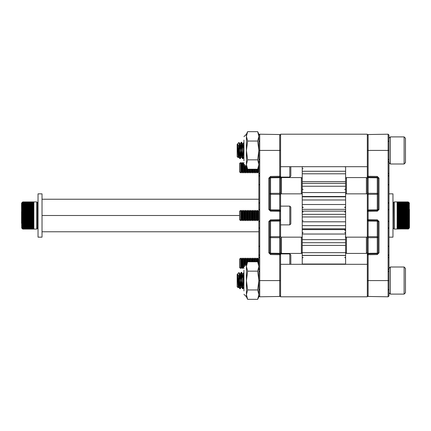 <?xml version="1.0" encoding="UTF-8"?>
<svg xmlns="http://www.w3.org/2000/svg" width="431" height="431" viewBox="0 0 431 431"><rect width="100%" height="100%" fill="white"/><g stroke="black" fill="none" stroke-linecap="round" stroke-linejoin="round"><path stroke-width="0.65" d="M269.714 221.556L270.566 220.688L269.714 221.556L269.714 252.814L268.858 252.814L268.858 221.556L270.566 221.13L279.703 221.049L280.554 220.618L280.554 236.231L279.703 236.662L270.566 236.743L269.714 237.19L270.566 237.626L279.703 237.707L279.703 220.532L270.566 220.688L270.566 253.681L279.703 253.837L279.703 237.707L280.554 238.138L280.554 254.705L280.554 243.019M302.239 237.185L280.554 237.185L280.554 224.89L289.777 224.89L289.777 206.11L280.554 206.11L280.554 193.815L280.554 210.382L279.703 209.951L279.703 177.163L270.566 177.319L270.566 210.312L279.703 210.468L279.703 209.951L270.566 209.87L268.858 209.444L270.566 211.179L270.566 210.312L269.714 209.444L269.714 178.186L268.858 178.186L268.858 209.444M280.554 181.693L280.554 193.815L302.239 193.815M270.566 177.319L269.714 178.186L270.566 177.319L270.566 176.451L279.703 176.295L279.703 177.163L280.554 176.295L279.703 176.295L279.703 150.446L280.554 150.446L280.554 192.862L279.703 193.293L270.566 193.374L269.714 193.81L270.566 194.257L279.703 194.338L280.554 194.769M258.869 294.642L258.869 296.819L257.695 299.335L258.869 294.637L257.695 289.944L258.869 280.554L258.869 294.637M257.695 131.665L258.869 134.181L258.869 164.529L257.695 159.836L258.869 150.446L257.695 141.056L258.869 136.363L257.695 131.665L247.62 131.665L246.446 136.363L246.446 166.711L247.62 169.227L257.695 169.227L257.69 172.815L258.358 171.856L258.869 172.589M378.989 221.556L378.989 252.814L377.287 253.239L368.149 253.32L367.293 253.751L367.293 254.705L367.293 176.295L367.293 211.335L368.149 211.335L368.149 219.665L377.287 219.821L377.287 220.688L368.149 220.532L368.149 253.837L377.287 253.681L377.287 220.688L378.138 221.556L378.989 221.556L377.287 219.821M345.608 193.815L367.293 193.815L367.293 176.295L377.287 176.451L377.287 177.319L368.149 177.163L368.149 210.468L377.287 210.312L377.287 177.319L378.138 178.186L378.989 178.186L377.287 176.451M367.293 221.787L367.293 254.279M367.293 177.911L367.293 150.446L388.099 150.446L388.099 134.197L388.977 135.065L388.977 295.935L388.099 296.803L388.099 280.554L388.977 280.554M280.554 166.711L280.554 134.181L367.293 134.181L367.293 166.711L280.554 166.711M237.459 144.051L237.185 144.24L237.185 156.652L238.171 157.601L238.709 146.766L238.171 157.601L238.585 156.884L239.216 150.446L239.862 158.656L240.234 158.683L239.216 144.568L239.216 150.446L238.467 145.366L237.459 143.965L238.542 156.927L239.216 150.446M388.977 138.265L390.335 136.913L390.335 163.974L404.106 163.974L404.106 136.913L405.458 138.265L405.458 162.622L404.106 163.974M242.982 158.656L243.962 156.959L242.982 158.656L243.962 144.563L243.962 160.828L243.962 142.203M243.962 140.064L243.962 160.828M247.62 131.665L246.446 134.181L243.962 136.665L246.446 134.181L246.446 136.363L247.62 141.056L246.446 150.446L247.62 159.836L246.446 164.529L247.62 169.227M243.962 274.676L242.982 288.765L243.962 274.676L243.962 290.936L243.962 272.317M243.962 270.172L243.962 290.936M243.962 266.778L246.446 264.289L246.446 296.819L247.62 299.335L257.695 299.335M259.753 296.803L279.703 296.453L280.554 295.585L279.703 296.453L279.703 280.554L258.869 280.554L257.695 271.164L258.869 266.471L258.869 280.554L258.869 150.446L259.753 150.446L259.753 296.803L258.869 295.935M367.293 275.452L367.293 296.819L280.554 296.819L280.554 264.289L367.293 264.289L367.293 275.452L367.293 254.705L368.149 254.705L368.149 296.453L388.099 296.803M237.459 274.159L237.185 274.348L237.185 286.76L238.171 287.709L238.709 276.874L238.171 287.709L238.585 286.998L239.216 280.554L239.862 288.765L240.234 288.797L239.216 274.676L239.216 280.554L238.467 275.474L237.459 274.073L238.542 287.035L239.216 280.554M388.977 268.378L390.335 267.026L390.335 294.087L404.106 294.087L404.106 267.026L405.458 268.378L405.458 292.735L404.106 294.087M280.554 178.418L281.421 177.55L281.421 193.815M281.421 237.185L281.421 253.45L301.371 253.45L301.371 237.185M301.371 193.815L301.371 177.55L302.239 178.418M367.293 252.582L366.425 253.45L366.425 237.185M366.425 193.815L366.425 177.55L346.476 177.55L346.476 193.815M346.476 237.185L346.476 253.45L345.608 252.582M302.239 264.289L302.239 166.711M345.608 264.289L345.608 166.711M388.977 193.815L392.97 193.815L392.97 237.185L388.977 237.185M408.507 228.829L394.252 229.055L394.252 201.945L408.168 201.945L408.798 202.387L408.507 202.112L408.803 202.495L408.507 202.236L408.803 202.694L408.507 202.457L408.803 202.996L408.507 202.78L408.803 203.384L408.507 203.2L408.803 203.868L408.507 203.712L408.803 204.445L408.507 204.316L408.803 205.102L408.507 205.005L408.803 205.835L408.507 205.776L408.803 206.648L408.507 206.616L408.803 207.526L408.507 207.526L408.803 208.464L408.507 208.496L408.803 209.455L408.507 209.52L408.803 210.49L408.507 210.592L408.803 211.567L408.507 211.696L408.803 212.672L408.507 212.833L408.803 213.803L408.507 213.986L408.803 214.94L408.507 215.155L408.803 216.087L408.507 216.324L408.803 217.224L408.507 217.488L408.803 218.35L408.507 218.636L408.803 219.454L408.507 219.762L408.803 220.532L408.507 220.855L408.803 221.566L408.507 221.906L408.803 222.558L408.507 222.908L408.803 223.495L408.507 223.856L408.803 224.373L408.507 224.74L408.507 225.235L408.803 225.181L408.507 228.888L408.803 228.608L408.507 228.909L409.45 227.773L409.45 221.712M408.507 228.645L397.091 228.899L408.168 228.974M408.507 228.365L408.168 228.667L397.091 228.667L408.168 228.791M408.507 227.983L408.168 228.338L397.091 228.338L408.168 228.511M408.507 227.509L408.168 227.907L397.091 227.907L408.168 228.134M408.507 226.943L408.168 227.385L397.091 227.385L408.168 227.654M408.507 226.286L408.168 226.776L397.091 226.776L397.091 227.089L408.168 227.089M408.507 225.553L408.168 226.076L397.091 226.076L397.091 226.431L397.42 226.086L408.696 226.086M408.507 224.74L408.168 225.294L397.091 225.294L397.091 225.693L397.474 225.294M408.507 223.856L408.168 224.443L397.091 224.443L397.091 224.874L397.501 224.443M408.507 222.908L408.168 223.522L397.091 223.522L397.091 223.985L397.522 223.522M408.507 221.906L408.168 222.536L397.091 222.536L397.091 223.032L397.522 222.536M408.507 220.855L408.168 221.502L397.091 221.502L397.091 222.019L397.506 221.502M397.091 220.419L397.091 220.963L397.527 220.516L397.091 220.419L408.507 220.419M397.091 219.298L397.091 219.858L397.527 219.444L397.091 219.298L408.507 219.314M397.091 218.151L397.091 218.722L397.527 218.339L397.091 218.151L408.507 218.178M397.091 216.982L397.091 217.563L397.527 217.208L397.091 216.982L408.507 217.025M397.091 215.802L397.091 216.389L397.527 216.071L397.091 215.802L408.507 215.856M397.091 214.622L397.091 215.209L397.527 214.924L397.091 214.622L408.507 214.686M397.091 213.447L397.091 214.029L397.527 213.787L397.091 213.447L408.507 213.523M397.091 212.289L397.091 212.86L397.527 212.661L397.091 212.289L408.507 212.37M397.091 211.152L397.091 211.713L397.527 211.551L397.091 211.152L408.507 211.249M397.091 210.048L397.091 210.592L397.527 210.479L397.091 210.048L408.507 210.156M397.506 209.509L397.091 208.987L397.091 209.509L408.168 209.509L408.168 210.048M397.522 208.469L397.091 207.979L397.091 208.469L408.168 208.469L408.507 209.105M397.522 207.489L397.091 207.025L397.091 207.489L408.168 207.489L408.507 208.098M397.501 206.568L397.091 206.131L397.091 206.568L408.168 206.568L408.507 207.155M397.474 205.711L397.091 205.318L397.091 205.711L408.168 205.711L408.507 206.271M408.696 204.919L397.42 204.919L397.091 204.574L397.091 204.93L408.168 204.93L408.507 205.458M408.507 203.712L397.091 203.917L397.091 204.235L408.168 204.235L408.507 204.72M408.507 203.2L397.091 203.346L397.091 203.621L408.168 203.621M408.507 202.78L397.091 202.872L408.168 203.098M409.45 209.288L409.45 227.773M408.507 202.457L397.091 202.489L408.168 202.667M408.507 202.236L397.091 202.209L408.168 202.338M408.507 202.112L408.168 202.107M409.31 228.107L409.31 202.893L408.168 201.95L397.091 201.977L408.168 201.977M38.03 237.185L38.03 193.815L42.022 193.815L42.022 237.185L38.03 237.185M38.03 227.773L36.748 229.055L36.748 201.945L22.832 201.95L21.55 203.227L21.69 228.107L21.69 202.893M22.25 202.554L22.832 202.026L33.909 202.026L22.724 201.961M22.25 202.812L22.832 202.209L33.909 202.209L22.832 202.107M22.584 228.98L22.197 228.565L22.493 228.839L22.197 228.419L22.493 228.667L22.197 228.171L22.493 228.392L22.197 227.827L22.493 228.021L22.197 227.385L22.493 227.557L22.197 226.857L22.493 226.997L22.197 226.243L22.493 226.35L22.197 225.542L22.493 225.623L22.197 224.772L22.493 224.815L22.197 223.926L22.493 223.942L22.197 223.016L22.493 222.999L22.197 222.051L22.493 222.003L22.197 221.038L22.493 220.952L22.197 219.977L22.493 219.864L22.197 218.889L22.493 218.743L22.197 217.768L22.493 217.596L22.197 216.637L22.493 216.432L22.197 215.495L22.493 215.263L22.197 214.347L22.493 214.094L22.197 213.216L22.493 212.941L22.197 212.095L22.493 211.799L22.197 211.007L22.493 210.689L22.197 209.951L22.493 209.617L22.197 208.933L22.493 208.588L22.197 207.968L22.493 207.613L22.197 207.063L22.493 202.979L22.197 203.168L22.832 202.489L33.909 202.489L22.832 202.338M22.493 203.243L22.832 202.866L33.909 202.866L22.832 202.667M22.493 203.766L22.832 203.346L33.909 203.346L22.832 203.098M22.493 204.38L22.832 203.911L33.909 203.911L33.909 203.621L22.832 203.621M22.493 205.075L22.832 204.569L33.909 204.569L33.909 204.235L22.832 204.235M22.493 205.851L22.832 205.307L33.909 205.307L33.909 204.93L33.548 205.307M22.493 206.697L22.832 206.126L33.909 206.126L33.909 205.711L33.51 206.126M22.493 207.613L22.832 207.015L33.909 207.015L33.909 206.568L33.489 207.015M22.493 208.588L22.832 207.968L33.909 207.968L33.909 207.489L33.478 207.968M22.493 209.617L22.832 208.981L33.909 208.981L33.909 208.469L33.483 208.981M22.493 210.689L22.832 210.037L33.909 210.037L33.909 209.509L33.516 210.037M33.909 211.142L33.909 210.592L33.473 211.023L33.909 211.142L22.493 211.136M33.909 212.278L33.909 211.713L33.473 212.111L33.909 212.278L22.493 212.257M33.909 213.437L33.909 212.86L33.473 213.232L33.909 213.437L22.493 213.404M33.909 214.611L33.909 214.029L33.473 214.363L33.909 214.611L22.493 214.568M33.909 215.791L33.909 215.209L33.473 215.505L33.909 215.791L22.493 215.737M33.909 216.971L33.909 216.389L33.473 216.653L33.909 216.971L22.493 216.906M33.909 218.14L33.909 217.563L33.473 217.784L33.909 218.14L22.493 218.059M33.909 219.287L33.909 218.722L33.473 218.905L33.909 219.287L22.493 219.201M33.909 220.408L33.909 219.858L33.473 219.993L33.909 220.408L22.493 220.311M33.516 220.963L33.909 221.491L33.909 220.963L22.832 220.963L22.832 220.408M33.483 222.019L33.909 222.531L33.909 222.019L22.832 222.019L22.493 221.383M33.478 223.032L33.909 223.511L33.909 223.032L22.832 223.032L22.493 222.412M33.489 223.985L33.909 224.432L33.909 223.985L22.832 223.985L22.493 223.387M33.51 224.874L33.909 225.289L33.909 224.874L22.832 224.874L22.493 224.303M33.548 225.693L33.909 226.07L33.909 225.693L22.832 225.693L22.493 225.149M22.493 226.997L33.909 226.765L33.909 226.431L22.832 226.431L22.493 225.925M22.493 227.557L33.909 227.379L33.909 227.089L22.832 227.089M22.493 228.021L33.909 227.902L22.832 227.654M22.493 228.392L33.909 228.333L22.832 228.134M22.493 228.667L33.909 228.662L22.832 228.511M22.493 228.839L33.909 228.893L22.832 228.791M21.69 228.107L22.832 229.05L33.909 228.974L22.832 228.974M36.748 229.055L22.832 229.05M21.55 211.589L21.55 223.323M240.536 268.432L239.577 267.473L239.577 259.144L240.536 258.185L240.536 268.432L240.611 258.185L241.285 259.144L241.285 267.473L242.319 268.432L242.319 258.185L242.992 259.144L242.992 267.473L243.962 268.432M241.285 259.144L241.953 258.185L241.953 268.432M242.992 259.144L243.66 258.185L243.66 268.432M244.7 265.011L244.7 259.144L244.027 258.185L244.027 266.207M244.7 259.144L245.368 258.185L245.368 264.537M246.403 264.289L246.403 259.144L245.735 258.185L245.735 264.397M246.403 259.144L247.076 258.185L247.076 262.942M248.784 261.773L248.784 258.185L248.111 259.144L248.111 261.773M248.111 259.144L247.442 258.185L247.442 262.156M250.492 261.773L250.492 258.185L249.818 259.144L249.818 261.773M249.818 259.144L249.15 258.185L249.15 261.773M252.2 261.773L252.2 258.185L251.526 259.144L251.526 261.773M251.526 259.144L250.858 258.185L250.858 261.773M253.907 261.773L253.907 258.185L253.234 259.144L253.234 261.773M253.234 259.144L252.566 258.185L252.566 261.773M255.615 261.773L255.615 258.185L254.942 259.144L254.942 261.773M254.942 259.144L254.274 258.185L254.274 261.773M257.323 261.773L257.323 258.185L256.65 259.144L256.65 261.773M256.65 259.144L255.982 258.185L255.982 261.773M258.869 258.411L258.358 259.144L258.358 263.19M258.358 259.144L257.69 258.185L257.69 261.773L258.869 266.471M290.801 264.289L290.801 254.942L289.777 253.918L289.777 264.289M240.536 172.815L239.577 171.856L239.577 163.527L240.536 162.568L240.536 172.815L240.611 162.568L241.285 163.527L241.285 171.856L241.953 172.815L242.319 172.815L242.319 162.568L242.992 163.527L242.992 171.856L243.66 172.815L244.027 172.815L244.027 164.793M241.285 163.527L241.953 162.568L241.953 172.815M242.992 163.527L243.66 162.568L243.66 172.815M245.368 166.463L245.368 172.815L245.735 172.815L245.735 166.603M289.777 166.711L289.777 177.082L290.801 176.058L290.801 166.711M258.358 167.81L258.358 171.856M257.323 169.227L257.323 172.815L257.69 172.815M256.65 169.227L256.65 171.856L257.323 172.815M255.982 169.227L255.982 172.815L256.65 171.856M255.615 169.227L255.615 172.815L255.982 172.815M254.942 169.227L254.942 171.856L255.615 172.815M254.274 169.227L254.274 172.815L254.942 171.856M253.907 169.227L253.907 172.815L254.274 172.815M253.234 169.227L253.234 171.856L253.907 172.815M252.566 169.227L252.566 172.815L253.234 171.856M252.2 169.227L252.2 172.815L252.566 172.815M251.526 169.227L251.526 171.856L252.2 172.815M250.858 169.227L250.858 172.815L251.526 171.856M250.492 169.227L250.492 172.815L250.858 172.815M249.818 169.227L249.818 171.856L250.492 172.815M249.15 169.227L249.15 172.815L249.818 171.856M248.784 169.227L248.784 172.815L249.15 172.815M248.111 169.227L248.111 171.856L248.784 172.815M247.442 168.844L247.442 172.815L248.111 171.856M247.076 168.058L247.076 172.815L247.442 172.815M246.403 166.711L246.403 171.856L247.076 172.815M244.7 165.989L244.7 171.856L245.368 172.815M240.536 220.624L239.577 219.665L239.577 211.335L240.536 210.376L240.536 220.624L240.536 210.376L241.285 211.335L241.285 219.665L240.611 220.624M241.285 211.335L241.953 210.376L241.953 220.624L242.319 220.624L242.319 210.376L241.953 210.376L242.992 211.335L242.992 219.665L242.319 220.624M242.992 211.335L243.66 210.376L243.66 220.624L244.027 220.624L244.027 210.376L243.66 210.376L244.7 211.335L244.7 219.665L244.027 220.624M244.7 211.335L245.368 210.376L245.368 220.624L245.735 220.624L245.735 210.376L245.368 210.376L246.403 211.335L246.403 219.665L245.735 220.624M246.403 211.335L247.076 210.376L247.076 220.624L247.442 220.624L247.442 210.376L247.076 210.376L248.111 211.335L248.111 219.665L247.442 220.624M248.111 211.335L248.784 210.376L248.784 220.624L249.15 220.624L249.15 210.376L248.784 210.376L249.818 211.335L249.818 219.665L249.15 220.624M249.818 211.335L250.492 210.376L250.492 220.624L250.858 220.624L250.858 210.376L250.492 210.376L251.526 211.335L251.526 219.665L250.858 220.624M251.526 211.335L252.2 210.376L252.2 220.624L252.566 220.624L252.566 210.376L252.2 210.376L253.234 211.335L253.234 219.665L252.566 220.624M253.234 211.335L253.907 210.376L253.907 220.624L254.274 220.624L254.274 210.376L253.907 210.376L254.942 211.335L254.942 219.665L254.274 220.624M254.942 211.335L255.615 210.376L255.615 220.624L255.982 220.624L255.982 210.376L255.615 210.376L256.65 211.335L256.65 219.665L255.982 220.624M256.65 211.335L257.323 210.376L257.323 220.624L257.69 220.624L257.69 210.376L257.323 210.376L258.358 211.335L258.358 219.665L257.69 220.624M280.554 206.11L280.554 211.335L270.566 211.179M270.566 220.688L270.566 219.821L279.703 219.665L279.703 220.532L280.554 219.665L279.703 219.665L279.703 210.468L280.554 211.335L280.554 224.89M289.777 206.11L290.801 207.133L290.801 223.867L289.777 224.89M279.703 150.446L279.703 134.547L259.753 134.197L259.753 150.446L279.703 150.446M280.554 275.452L280.554 254.705L270.566 254.549L270.566 253.681L269.714 252.814L270.566 253.681M280.554 280.554L279.703 280.554L279.703 253.837L280.554 254.705M388.099 134.197L368.149 134.547L367.293 135.415L368.149 134.547L367.293 135.415L368.149 134.547L368.149 177.163L367.293 176.295M367.293 280.554L388.099 280.554L388.099 150.446L388.977 150.446M367.293 219.665L368.149 219.665L368.149 220.532L367.293 219.665M377.287 177.319L378.138 178.186L378.138 209.444L378.989 209.444L378.989 178.186M393.11 228.107L393.912 228.915L393.912 202.085L393.11 202.893L392.97 227.773M408.507 219.762L408.168 220.419M408.507 218.636L408.168 219.298M408.507 217.488L408.168 218.151M408.507 216.324L408.168 216.389L408.168 216.982M408.507 215.155L408.168 215.209L408.168 215.802M408.507 213.986L408.168 214.029L408.168 214.622M408.507 212.833L408.168 212.86L408.168 213.447M408.507 211.696L408.168 211.713L408.168 212.289M408.507 210.592L408.168 210.592L408.168 211.152M37.89 228.107L37.89 202.893L36.748 201.945M37.088 228.915L37.088 202.085M22.493 211.799L22.832 211.142M22.493 212.941L22.832 212.278M22.493 214.094L22.832 214.029L22.832 213.437M22.493 215.263L22.832 215.209L22.832 214.611M22.493 216.432L22.832 216.389L22.832 215.791M22.493 217.596L22.832 217.563L22.832 216.971M22.493 218.743L22.832 218.722L22.832 218.14M22.493 219.864L22.832 219.858L22.832 219.287M22.493 202.252L22.197 202.43L22.493 202.091M237.524 143.965L238.833 156.884L239.367 153.167L238.882 156.927L238.171 157.601M240.573 150.446L240.067 144.471L239.555 150.446L240.234 143.965L241.543 156.884L242.039 153.684L241.592 156.927L241.252 156.927L241.931 150.446L241.295 156.884L240.234 158.683L241.419 142.85L240.266 158.656L241.295 156.884L239.938 144.002L239.027 142.429L240.067 158.042L241.252 142.203L242.572 158.656L242.944 158.683L241.592 142.203L242.777 158.042L243.924 142.235L242.901 144.002L243.623 150.446M237.524 274.073L238.833 286.998L239.367 283.275L238.882 287.035L238.171 287.709M240.573 280.554L240.067 274.585L239.555 280.554L240.234 274.073L241.543 286.998L242.039 283.792L241.592 287.035L241.252 287.035L241.931 280.554L241.295 286.998L240.234 288.797L241.419 272.958M242.777 288.15L243.924 272.344L242.901 274.116L242.491 277.316L242.944 274.073L243.623 280.554M243.283 150.446L243.472 153.167M239.749 144.363L239.41 147.725L239.916 143.965L240.234 143.965L240.724 147.725M242.922 143.965L242.626 143.965L242.944 143.965L243.434 147.725M237.616 273.917L239.027 272.537L240.067 288.15L241.215 272.344L242.572 288.765L242.944 288.797L241.592 272.317L242.653 274.116L243.472 283.275M239.006 272.527L239.938 274.116L241.295 286.998L240.266 288.765M240.067 288.15L240.8 276.433L241.215 272.344L241.592 272.317M240.212 274.073L239.895 274.073L239.41 277.833L239.916 274.073L240.234 274.073L240.724 277.833M242.922 274.073L242.626 274.073L242.944 274.073L243.434 277.833M408.168 202.026L408.507 202.171M408.168 202.209L408.507 202.355M408.168 202.489L408.507 202.64M408.168 202.872L408.507 203.023M408.168 203.346L408.507 203.497M408.168 203.917L408.507 204.062M408.507 204.316L408.168 204.235M408.507 205.005L408.168 204.93M408.507 205.776L408.168 205.711M408.507 206.616L408.168 206.568M408.507 207.526L408.168 207.489M408.507 208.496L408.168 208.469M408.507 209.52L408.168 209.509M408.168 221.502L408.507 221.491M408.168 222.536L408.507 222.515M408.168 223.522L408.507 223.484M408.168 224.443L408.507 224.389M408.168 225.294L408.507 225.235M408.168 226.076L408.507 226M408.168 226.776L408.507 226.69M408.168 227.385L408.507 227.288M408.168 227.907L408.507 227.805M408.168 228.338L408.507 228.22M408.168 228.667L408.507 228.543M408.168 228.899L408.507 228.769M408.168 229.023L408.507 228.888M22.832 229.023L22.493 228.883M22.832 228.893L22.493 228.748M22.832 228.662L22.493 228.516M22.832 228.333L22.493 228.182M22.832 227.902L22.493 227.757M22.832 227.379L22.493 227.234M22.832 226.765L22.493 226.62M22.493 226.35L22.832 226.431M22.493 225.623L22.832 225.693M22.493 224.815L22.832 224.874M22.493 223.942L22.832 223.985M22.493 222.999L22.832 223.032M22.493 222.003L22.832 222.019M22.493 220.952L22.832 220.963M22.832 210.037L22.493 210.048M22.832 208.981L22.493 208.997M22.832 207.968L22.493 208.001M22.832 207.015L22.493 207.058M22.832 206.126L22.493 206.185M22.832 205.307L22.493 205.377M22.832 204.569L22.493 204.65M22.832 203.911L22.493 204.003M22.832 203.346L22.493 203.443M22.832 202.866L22.493 202.979M22.832 202.489L22.493 202.608M22.832 202.209L22.493 202.333M22.832 202.026L22.493 202.161M22.493 202.117L22.832 201.977M242.265 150.446L242.901 144.002L242.265 150.446M242.459 144.363L242.12 147.725L242.556 144.019M240.913 150.446L241.592 156.927L241.252 156.927L240.762 153.167M242.12 277.833L242.605 274.073L242.12 277.833M240.913 280.554L241.592 287.035L241.252 287.035L240.762 283.275M241.624 272.344L242.653 274.116L243.283 280.554M33.532 209.822L22.304 209.773M33.51 206.972L22.283 206.902M259.737 254.726L258.869 255.594L259.737 254.726M259.737 268.728L258.869 269.596M259.737 202.532L258.869 203.4M259.737 289.271L258.869 290.138M259.737 245.902L258.869 246.769M259.737 159.163L258.869 160.03M259.737 220.92L258.869 221.787M259.737 173.111L258.869 173.979M259.737 162.271L258.869 161.404M259.737 210.08L258.869 209.213M259.737 141.729L258.869 140.862M259.737 228.468L258.869 227.6M259.737 271.837L258.869 270.97M259.737 185.098L258.869 184.231M259.737 257.889L258.869 257.021M259.737 176.274L258.869 175.406M388.11 176.274L388.977 175.406M388.11 162.271L388.977 161.404M388.11 228.468L388.977 227.6M388.11 141.729L388.977 140.862M388.11 185.098L388.977 184.231M388.11 271.837L388.977 270.97M388.11 210.08L388.977 209.213M388.11 257.889L388.977 257.021M388.11 268.728L388.977 269.596M388.11 220.92L388.977 221.787M388.11 289.271L388.977 290.138L388.11 289.271M388.11 202.532L388.977 203.4M388.11 159.163L388.977 160.03M388.11 245.902L388.977 246.769M388.11 173.111L388.977 173.979M388.11 254.726L388.977 255.594M303.106 207.079L302.454 207.376M344.741 207.079L345.393 207.376M303.09 212.187L302.239 211.319M303.09 207.667L302.239 206.799M303.09 232.465L302.239 233.333M303.09 257.307L302.239 258.174M344.757 257.307L345.608 258.174M344.757 232.465L345.608 233.333M344.757 212.187L345.608 211.319M344.757 207.667L345.608 206.799M344.741 189.645L345.608 188.778M303.106 189.645L302.239 188.778M280.554 135.415L279.703 134.547L280.554 135.415M270.566 210.312L269.714 209.444M258.869 135.065L259.753 134.197M378.138 252.814L377.287 253.681L378.138 252.814L378.138 221.556L377.287 220.688M367.293 295.585L368.149 296.453L367.293 295.585M368.149 253.837L367.293 254.705L368.149 253.837L368.149 254.705L377.287 254.549L378.989 252.814M377.287 253.681L377.287 254.549M368.149 210.468L367.293 211.335L368.149 210.468L368.149 211.335L377.287 211.179L378.989 209.444M377.287 210.312L378.138 209.444L377.287 210.312L377.287 211.179M237.459 145.199L238.144 157.611M240.191 144.002L241.215 142.235L241.592 142.203M243.962 164.222L246.446 166.711M258.869 166.711L257.695 169.227L258.869 164.529M247.62 141.056L257.695 141.056M247.62 159.836L257.695 159.836M243.962 294.335L246.446 296.819L243.962 294.335M246.446 264.289L247.62 261.773L246.446 266.471L247.62 271.164L246.446 280.554L247.62 289.944L246.446 294.637L247.62 299.335M247.62 271.164L257.695 271.164M247.62 289.944L257.695 289.944M247.62 261.773L257.695 261.773L258.869 264.289M239.938 144.002L239.006 142.419L237.481 144.002M238.44 153.889L238.833 156.884L239.895 158.683M241.419 142.85L241.705 146.325M242.572 158.656L241.543 156.884L242.605 158.683M239.862 158.656L238.332 156.173M239.846 144.019L240.212 143.965M237.459 275.307L238.144 287.719M238.44 283.997L238.833 286.998L239.895 288.797M242.572 288.765L241.543 286.998L242.605 288.797M239.862 288.765L238.332 286.281M280.554 252.582L281.421 253.45M302.239 252.582L301.371 253.45M281.421 177.55L301.371 177.55M367.293 178.418L366.425 177.55M345.608 178.418L346.476 177.55M366.425 253.45L346.476 253.45M345.608 239.663L302.239 239.663M345.608 234.006L302.239 234.006M345.608 242.691L302.239 242.691M345.608 245.401L302.239 245.401M345.608 252.663L302.239 252.663M345.608 255.367L302.239 255.367M345.608 255.486L302.239 255.486M345.608 264.031L302.239 264.031M345.608 171.247L302.239 171.247M345.608 173.806L302.239 173.806M345.608 181.596L302.239 181.596M345.608 183.331L302.239 183.331M345.608 186.251L302.239 186.251M345.608 192.549L302.239 192.549M345.608 196.816L302.239 196.816M345.608 199.973L302.239 199.973M345.608 204.504L302.239 204.504M345.608 211.12L302.239 211.12M345.608 214.374L302.239 214.374M345.608 216.938L302.239 216.938M345.608 221.809L302.239 221.809M345.608 225.612L302.239 225.612M345.608 228.823L302.239 228.823M258.869 231.765L42.022 231.765M239.577 215.5L42.022 215.5M258.869 199.235L42.022 199.235M408.168 226.431L397.091 226.431M408.168 225.693L397.091 225.693M408.168 224.874L397.091 224.874M408.168 223.985L397.091 223.985M408.168 223.032L397.091 223.032M408.168 222.019L397.091 222.019M408.168 220.963L397.091 220.963M408.168 219.858L397.091 219.858M408.168 218.722L397.091 218.722M408.168 217.563L397.091 217.563M408.168 216.389L397.091 216.389M408.168 215.209L397.091 215.209M408.168 214.029L397.091 214.029M408.168 212.86L397.091 212.86M408.168 211.713L397.091 211.713M408.168 210.592L397.091 210.592M397.091 208.987L408.168 208.987M397.091 207.979L408.168 207.979M397.091 207.025L408.168 207.025M397.091 206.131L408.168 206.131M397.091 205.318L408.168 205.318M397.091 204.574L408.168 204.574M38.03 203.227L37.89 202.893M22.832 204.93L33.909 204.93M22.832 205.711L33.909 205.711M22.832 206.568L33.909 206.568M22.832 207.489L33.909 207.489M22.832 208.469L33.909 208.469M22.832 209.509L33.909 209.509M22.832 210.592L33.909 210.592M22.832 211.713L33.909 211.713M22.832 212.86L33.909 212.86M22.832 214.029L33.909 214.029M22.832 215.209L33.909 215.209M22.832 216.389L33.909 216.389M22.832 217.563L33.909 217.563M22.832 218.722L33.909 218.722M22.832 219.858L33.909 219.858M33.909 221.491L22.832 221.491M33.909 222.531L22.832 222.531M33.909 223.511L22.832 223.511M33.909 224.432L22.832 224.432M33.909 225.289L22.832 225.289M33.909 226.07L22.832 226.07M33.553 207.817L22.304 207.79M33.559 206.061L22.304 206.04M33.553 205.301L22.304 205.269M241.285 267.473L240.611 268.432M242.992 267.473L242.319 268.432M241.285 171.856L240.611 172.815M242.992 171.856L242.319 172.815M244.7 171.856L244.027 172.815M246.403 171.856L245.735 172.815M239.577 211.335L240.536 210.376M280.554 177.249L279.703 177.68L270.566 177.761L269.714 178.197M269.714 252.803L270.566 253.239L279.703 253.32L280.554 253.751M268.858 252.814L270.566 254.549M270.566 219.821L268.858 221.556M270.566 176.451L268.858 178.186M279.703 177.163L280.554 176.295M279.703 220.532L280.554 219.665M367.293 194.769L368.149 194.338L377.287 194.257L378.138 193.821L377.287 193.374L368.149 193.293L367.293 192.862M367.293 238.138L368.149 237.707L377.287 237.626L378.138 237.19L377.287 236.743L368.149 236.662L367.293 236.231M378.138 221.566L377.287 221.13L368.149 221.049L367.293 220.618M367.293 210.382L368.149 209.951L377.287 209.87L378.138 209.434M378.138 178.197L377.287 177.761L368.149 177.68L367.293 177.249M345.608 230.488L344.757 230.256M303.09 220.726L302.239 220.559M302.239 168.446L303.09 168.769M408.394 226.738L408.696 226.738M397.42 225.359L408.696 225.359M397.42 224.551L408.696 224.551M397.42 223.678L408.696 223.678M397.42 222.741L408.696 222.741M397.42 221.749L408.696 221.749M397.42 220.419L408.696 220.419M397.42 220.71L408.696 220.71M397.42 219.331L408.696 219.331M397.42 219.632L408.696 219.632M397.42 218.215L408.696 218.215M397.42 218.517L408.696 218.517M397.42 217.079L408.696 217.079M397.42 217.386L408.696 217.386M397.42 215.926L408.696 215.926M397.42 216.238L408.696 216.238M397.42 214.773L408.696 214.773M397.42 215.085L408.696 215.085M397.42 213.625L408.696 213.625M397.42 213.932L408.696 213.932M397.42 212.488L408.696 212.488M397.42 212.795L408.696 212.795M397.42 211.379L408.696 211.379M397.42 211.68L408.696 211.68M397.42 210.301L408.696 210.301M397.42 210.592L408.696 210.592M397.42 209.261L408.696 209.261M397.42 208.27L408.696 208.27M397.42 207.333L408.696 207.333M397.42 206.454L408.696 206.454M397.42 205.652L408.696 205.652M408.394 204.267L408.696 204.267M22.698 204.58L22.304 204.58M33.58 208.755L22.304 208.755M33.58 211.125L22.304 211.125M33.58 210.829L22.304 210.829M33.58 212.23L22.304 212.23M33.58 211.928L22.304 211.928M33.58 213.356L22.304 213.356M33.58 213.049L22.304 213.049M33.58 214.503L22.304 214.503M33.58 214.191L22.304 214.191M33.58 215.656L22.304 215.656M33.58 215.344L22.304 215.344M33.58 216.809L22.304 216.809M33.58 216.497L22.304 216.497M33.58 217.951L22.304 217.951M33.58 217.644L22.304 217.644M33.58 219.072L22.304 219.072M33.58 218.77L22.304 218.77M33.58 220.171L22.304 220.171M33.58 219.875L22.304 219.875M33.58 221.227L22.304 221.227M33.58 222.245L22.304 222.245M33.58 223.21L22.304 223.21M33.58 224.12L22.304 224.12M33.58 224.96L22.304 224.96M33.58 225.731L22.304 225.731M22.698 226.42L22.304 226.42M388.977 162.622L390.335 163.974M390.335 136.913L404.106 136.913M242.653 144.002L241.624 142.235L242.653 144.002M388.977 292.735L390.335 294.087M390.335 267.026L404.106 267.026M243.962 287.073L242.982 288.765L243.962 287.073M241.215 272.344L240.191 274.116M239.938 274.116L239.027 272.543M345.355 236.931L345.608 237.546M303.106 264.058L302.514 264.289M344.741 264.058L345.333 264.289M345.608 242.707L302.239 242.707M345.608 196.466L302.239 196.466M345.608 209.331L302.239 209.331M345.608 229.588L302.239 229.588M303.09 166.862L302.616 166.711M344.757 166.862L345.231 166.711M367.293 237.185L345.608 237.185M393.912 228.915L394.252 229.055M409.31 202.893L409.45 203.227M393.912 202.085L394.252 201.945M393.11 202.893L392.97 203.227M280.554 253.918L289.777 253.918M257.323 258.185L257.69 258.185M255.615 258.185L255.982 258.185M253.907 258.185L254.274 258.185M252.2 258.185L252.566 258.185M250.492 258.185L250.858 258.185M248.784 258.185L249.15 258.185M247.076 258.185L247.442 258.185M245.368 258.185L245.735 258.185M243.66 258.185L244.027 258.185M241.953 258.185L242.319 258.185M241.953 162.568L242.319 162.568M243.66 162.568L243.962 162.568M280.554 177.082L289.777 177.082M258.358 211.335L258.869 210.603M258.358 219.665L258.869 220.397M256.65 219.665L257.323 220.624M254.942 219.665L255.615 220.624M253.234 219.665L253.907 220.624M251.526 219.665L252.2 220.624M249.818 219.665L250.492 220.624M248.111 219.665L248.784 220.624M246.403 219.665L247.076 220.624M244.7 219.665L245.368 220.624M242.992 219.665L243.66 220.624M241.285 219.665L241.953 220.624"/></g></svg>
